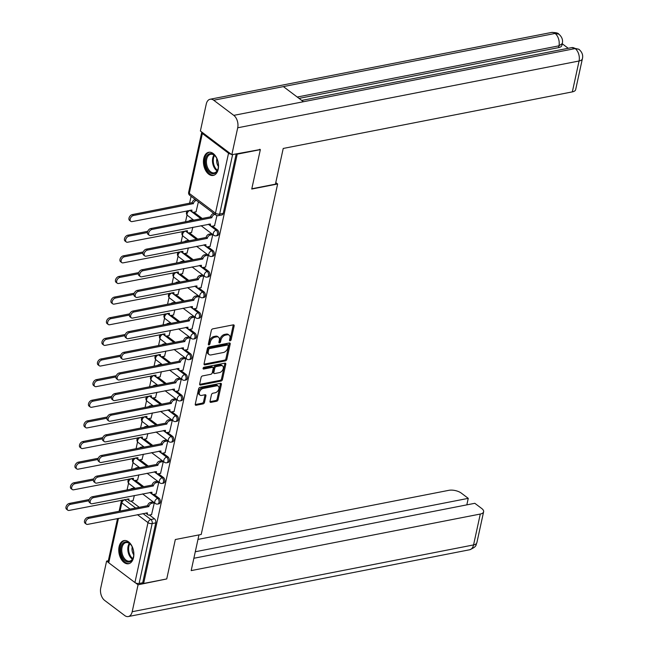 <?xml version="1.0" encoding="UTF-8"?>
<svg xmlns="http://www.w3.org/2000/svg" width="649" height="649" viewBox="0 0 649 649"><rect width="100%" height="100%" fill="white"/><g stroke="black" fill="none" stroke-linecap="round" stroke-linejoin="round"><path stroke-width="0.97" d="M230.144 340.782A1.038 0.665 127 0 0 231.141 339.719L234.143 325.92A1.485 0.957 127 0 0 233.9 324.962A1.485 0.957 127 0 0 233.291 324.849L212.775 328.865A1.485 0.957 127 0 0 211.355 330.382L208.345 344.173A1.038 0.665 127 0 0 209.935 343.865L210.325 342.08A4.754 3.05 127 0 1 214.884 337.212L216.588 336.88A4.754 3.05 127 0 1 218.543 337.237A4.754 3.05 127 0 1 219.33 340.319L218.94 342.104A1.038 0.665 127 0 0 220.538 341.788L220.928 340.003A4.754 3.05 127 0 1 225.479 335.135L227.191 334.803A4.754 3.05 127 0 1 229.146 335.168A4.754 3.05 127 0 1 229.933 338.243L229.543 340.027A1.038 0.665 127 0 0 230.144 340.782M229.559 339.938A1.038 0.665 127 0 0 230.217 339.021L233.218 325.23A1.485 0.957 127 0 0 233.251 324.857M208.361 344.092A1.038 0.665 127 0 0 209.01 343.167L209.4 341.382L210.325 342.08M218.964 342.015A1.038 0.665 127 0 0 219.613 341.09L220.003 339.305L220.928 340.003M218.194 169.292A11.796 7.35 -101.1 0 0 216.312 157.236A11.796 7.35 -101.1 0 0 208.71 152.28A11.796 7.35 -101.1 0 0 203.762 158.413A11.796 7.35 -101.1 0 0 205.636 170.476A11.796 7.35 -101.1 0 0 213.237 175.433A11.796 7.35 -101.1 0 0 218.194 169.292M133.524 557.596A11.796 7.35 -101.1 0 0 131.65 545.541A11.796 7.35 -101.1 0 0 124.048 540.585A11.796 7.35 -101.1 0 0 119.092 546.718A11.796 7.35 -101.1 0 0 120.974 558.773A11.796 7.35 -101.1 0 0 128.575 563.738A11.796 7.35 -101.1 0 0 133.524 557.596M210.016 401.301A1.485 0.957 127 0 0 210.268 402.258A1.485 0.957 127 0 0 210.876 402.372L216.628 401.244A1.485 0.957 127 0 0 218.056 399.727L221.39 384.403A1.485 0.957 127 0 0 221.147 383.445A1.485 0.957 127 0 0 220.538 383.332L200.022 387.348A1.485 0.957 127 0 0 198.602 388.865L195.26 404.181A1.485 0.957 127 0 0 195.503 405.146A1.485 0.957 127 0 0 196.12 405.26L203.072 403.897A1.485 0.957 127 0 0 204.492 402.38L205.92 395.825A1.485 0.957 127 0 0 205.676 394.86A1.485 0.957 127 0 0 205.068 394.746L201.62 395.419A3.967 2.555 127 0 1 199.981 395.119A3.967 2.555 127 0 1 199.705 391.452A3.967 2.555 127 0 1 203.129 388.475L216.636 385.839A3.967 2.555 127 0 1 218.267 386.139A3.967 2.555 127 0 1 218.551 389.798A3.967 2.555 127 0 1 215.119 392.783L212.872 393.221A1.485 0.957 127 0 0 211.452 394.738L210.016 401.301M259.795 149.229L260.338 149.635L251.747 189.046L277.634 183.983L201.222 534.46L175.327 539.53L166.736 578.94L143.632 583.459L237.234 154.162L236.69 153.748M260.338 149.635L237.234 154.162M225.43 360.876A1.485 0.957 127 0 0 226.858 359.351L230.2 344.035A1.485 0.957 127 0 0 229.949 343.07A1.485 0.957 127 0 0 229.34 342.956L208.824 346.972A1.485 0.957 127 0 0 207.404 348.497L204.062 363.813A1.485 0.957 127 0 0 204.305 364.77A1.485 0.957 127 0 0 204.922 364.884L225.43 360.876L224.505 360.179A1.485 0.957 127 0 0 225.933 358.654L229.275 343.337A1.485 0.957 127 0 0 229.308 342.964M225.795 364.219L222.453 379.535A1.485 0.957 127 0 1 221.033 381.06L200.517 385.076A1.485 0.957 127 0 1 199.908 384.962A1.485 0.957 127 0 1 199.665 383.997L201.093 377.442A1.485 0.957 127 0 1 202.512 375.925L210.836 374.295A1.485 0.957 127 0 0 212.255 372.769L213.205 368.421A1.485 0.957 127 0 0 212.961 367.464A1.485 0.957 127 0 0 212.345 367.35L203.689 369.046A1.038 0.665 127 0 1 204.078 367.229L224.935 363.148A1.485 0.957 127 0 1 225.552 363.262A1.485 0.957 127 0 1 225.795 364.219L224.87 363.521L221.528 378.838L222.453 379.535M130.952 501.069L139.251 507.323M149.457 515.014L154.494 518.811L150.893 519.516A3.026 1.882 78.9 0 1 152.166 523.556L139.105 583.467A3.026 1.347 -167.7 0 1 134.927 582.526L108.748 562.788A3.026 1.347 -167.7 0 1 108.115 561.693L117.526 518.535M191.09 196.339L189.549 203.388M187.026 214.957L185.549 221.739M182.531 235.587L181.055 242.369M178.029 256.217L176.552 262.999M173.534 276.847L172.058 283.637M169.032 297.485L167.556 304.267M164.538 318.115L163.061 324.898M160.035 338.746L158.559 345.528M155.541 359.376L154.064 366.158M151.039 380.006L149.562 386.796M146.544 400.644L145.068 407.426M142.042 421.274L140.565 428.056M137.547 441.904L136.071 448.686M133.045 462.534L131.569 469.324M128.551 483.172L127.066 489.954M143.632 583.459L142.699 582.761L139.105 583.467M201.863 132.104A3.026 1.347 12.3 0 0 201.717 132.388A3.026 1.347 12.3 0 0 202.35 133.491L228.537 153.221A3.026 1.347 12.3 0 0 231.158 154.186M196.039 211.809L198.399 201.847M214.543 225.755L216.944 215.582M210.041 246.385L212.799 234.605L211.379 233.713M193.637 220.157L192.875 219.768M191.544 232.439L192.85 227.272M205.546 267.015L208.297 255.235L206.877 254.343M189.135 240.787L188.372 240.398M187.042 253.069L188.356 247.91M201.044 287.653L203.802 275.866L202.374 274.981M184.641 261.417L183.878 261.028M182.547 273.7L183.854 268.54M196.55 308.283L199.3 296.496L197.88 295.611M180.138 282.055L179.375 281.666M178.045 294.338L179.359 289.17M192.047 328.913L194.805 317.134L193.378 316.241M175.644 302.685L174.881 302.296M173.551 314.968L174.857 309.8M187.553 349.543L190.303 337.764L188.883 336.872M171.141 323.316L170.379 322.926M169.048 335.598L170.363 330.438M183.05 370.173L185.809 358.394L184.381 357.51M166.647 343.946L165.884 343.556M164.554 356.228L165.86 351.068M178.556 390.812L181.306 379.024L179.887 378.14M162.145 364.576L161.382 364.186M160.052 376.858L161.366 371.699M174.054 411.442L176.812 399.654L175.384 398.77M157.642 385.214L156.888 384.825M155.557 397.496L156.863 392.329M169.559 432.072L172.31 420.292L170.89 419.4M153.148 405.844L152.385 405.455M151.055 418.126L152.369 412.959M165.057 452.702L167.815 440.922L166.387 440.03M148.645 426.474L147.891 426.085M146.56 438.756L147.867 433.597M160.563 473.34L163.313 461.553L161.893 460.668M144.151 447.104L143.388 446.715M142.058 459.387L143.372 454.227M156.06 493.97L158.818 482.183L157.391 481.298M139.649 467.742L138.894 467.353M137.556 480.025L138.87 474.857M151.566 514.6L154.316 502.821L152.896 501.928M135.154 488.373L134.392 487.983M135.454 480.43L143.745 486.685M153.951 494.384L158.989 498.181L157.715 498.432A3.026 1.882 78.9 0 1 159.078 501.612A3.026 1.882 78.9 0 1 157.715 504.046L158.997 503.794A3.026 1.882 -101.1 0 0 160.352 501.369A3.026 1.882 -101.1 0 0 158.989 498.181M139.949 459.8L148.248 466.055M158.453 473.746L163.491 477.55L162.209 477.794A3.026 1.882 78.9 0 1 163.572 480.982A3.026 1.882 78.9 0 1 162.218 483.408L163.491 483.164A3.026 1.882 -101.1 0 0 164.854 480.731A3.026 1.882 -101.1 0 0 163.491 477.55M144.451 439.17L152.75 445.425M162.948 453.116L167.986 456.912L166.712 457.164A3.026 1.882 78.9 0 1 168.075 460.352A3.026 1.882 78.9 0 1 166.712 462.778L167.994 462.526A3.026 1.882 -101.1 0 0 169.348 460.1A3.026 1.882 -101.1 0 0 167.986 456.912M148.946 418.54L157.245 424.795M167.45 432.485L172.488 436.282L171.206 436.534A3.026 1.882 78.9 0 1 172.569 439.722A3.026 1.882 78.9 0 1 171.214 442.147L172.488 441.896A3.026 1.882 -101.1 0 0 173.851 439.47A3.026 1.882 -101.1 0 0 172.488 436.282M153.448 397.902L161.747 404.165M171.944 411.855L176.982 415.652L175.709 415.904A3.026 1.882 78.9 0 1 177.072 419.084A3.026 1.882 78.9 0 1 175.709 421.517L176.99 421.266A3.026 1.882 -101.1 0 0 178.345 418.84A3.026 1.882 -101.1 0 0 176.982 415.652M157.942 377.272L166.241 383.527M176.447 391.225L181.485 395.022L180.203 395.273A3.026 1.882 78.9 0 1 181.566 398.454A3.026 1.882 78.9 0 1 180.211 400.879L181.485 400.636A3.026 1.882 -101.1 0 0 182.848 398.202A3.026 1.882 -101.1 0 0 181.485 395.022M162.445 356.642L170.744 362.896M180.941 370.587L185.979 374.384L184.705 374.635A3.026 1.882 78.9 0 1 186.068 377.823A3.026 1.882 78.9 0 1 184.705 380.249L185.987 379.998A3.026 1.882 -101.1 0 0 187.342 377.572A3.026 1.882 -101.1 0 0 185.979 374.384M166.939 336.012L175.238 342.266M185.444 349.957L190.482 353.754L189.2 354.005A3.026 1.882 78.9 0 1 190.563 357.193A3.026 1.882 78.9 0 1 189.208 359.619L190.482 359.368A3.026 1.882 -101.1 0 0 191.844 356.942A3.026 1.882 -101.1 0 0 190.482 353.754M171.441 315.382L179.741 321.636M189.938 329.327L194.976 333.124L193.702 333.375A3.026 1.882 78.9 0 1 195.065 336.563A3.026 1.882 78.9 0 1 193.702 338.989L194.984 338.737A3.026 1.882 -101.1 0 0 196.339 336.312A3.026 1.882 -101.1 0 0 194.976 333.124M175.936 294.743L184.235 300.998M194.44 308.697L199.478 312.493L198.196 312.745A3.026 1.882 78.9 0 1 199.559 315.925A3.026 1.882 78.9 0 1 198.205 318.359L199.478 318.107A3.026 1.882 -101.1 0 0 200.841 315.682A3.026 1.882 -101.1 0 0 199.478 312.493M180.438 274.113L188.737 280.368M198.935 288.059L203.973 291.863L202.699 292.107A3.026 1.882 78.9 0 1 204.062 295.295A3.026 1.882 78.9 0 1 202.699 297.721L203.981 297.477A3.026 1.882 -101.1 0 0 205.335 295.044A3.026 1.882 -101.1 0 0 203.973 291.863M184.933 253.483L193.232 259.738M203.437 267.429L208.475 271.225L207.193 271.477A3.026 1.882 78.9 0 1 208.556 274.665A3.026 1.882 78.9 0 1 207.201 277.091L208.475 276.839A3.026 1.882 -101.1 0 0 209.838 274.413A3.026 1.882 -101.1 0 0 208.475 271.225M189.435 232.853L197.734 239.108M207.931 246.798L212.969 250.595L211.696 250.847A3.026 1.882 78.9 0 1 213.059 254.035A3.026 1.882 78.9 0 1 211.696 256.46L212.977 256.209A3.026 1.882 -101.1 0 0 214.332 253.783A3.026 1.882 -101.1 0 0 212.969 250.595M193.929 212.215L202.228 218.478M212.434 226.168L217.472 229.965L216.19 230.217A3.026 1.882 78.9 0 1 217.553 233.397A3.026 1.882 78.9 0 1 216.198 235.83L217.472 235.579A3.026 1.882 -101.1 0 0 218.835 233.153A3.026 1.882 -101.1 0 0 217.472 229.965M277.634 183.983L275.776 182.58M133.061 500.655L134.375 495.487M142.699 582.761L155.768 522.851A3.026 1.882 -101.1 0 0 154.494 518.811M236.22 153.845L223.24 213.375A3.026 1.882 78.9 0 1 221.974 214.949L218.372 215.646A3.026 1.882 78.9 0 0 219.646 214.073L232.626 154.551M229.146 335.168L228.221 334.47A4.754 3.05 127 0 0 226.266 334.105L227.191 334.803M220.003 339.305A4.754 3.05 127 0 1 224.554 334.438L226.266 334.105M218.543 337.237L217.618 336.539A4.754 3.05 127 0 0 215.663 336.182L216.588 336.88M209.4 341.382A4.754 3.05 127 0 1 213.959 336.515L215.663 336.182M204.029 364.186L224.505 360.179M228.286 345.771A1.038 0.665 127 0 0 227.694 345.025L209.684 348.545A1.038 0.665 127 0 0 208.686 349.608L208.28 351.49A4.754 3.05 127 0 0 209.067 354.573A4.754 3.05 127 0 0 211.014 354.93L223.329 352.521A4.754 3.05 127 0 0 227.88 347.653L228.286 345.771M228.115 345.098L227.191 344.4A1.038 0.665 127 0 0 226.769 344.327L227.694 345.025M209.067 354.573L208.142 353.875A4.754 3.05 127 0 1 207.347 350.793L207.761 348.911A1.038 0.665 127 0 1 208.759 347.848L226.769 344.327M199.624 384.37L220.108 380.363A1.485 0.957 127 0 0 221.528 378.838M212.961 367.464L212.036 366.766A1.485 0.957 127 0 0 211.42 366.653L203.088 368.283M219.467 372.607A3.967 2.555 127 0 0 222.891 369.622A3.967 2.555 127 0 0 222.615 365.963A3.967 2.555 127 0 0 220.984 365.663L216.222 366.588A1.485 0.957 127 0 0 214.803 368.113L213.854 372.461A1.485 0.957 127 0 0 214.097 373.426A1.485 0.957 127 0 0 214.705 373.532L219.467 372.607M222.615 365.963L221.69 365.265A3.967 2.555 127 0 0 220.06 364.965L220.984 365.663M214.097 373.426L213.172 372.729A1.485 0.957 127 0 1 212.929 371.763L213.878 367.415A1.485 0.957 127 0 1 215.298 365.89L220.06 364.965M218.267 386.139L217.342 385.441A3.967 2.555 127 0 0 215.711 385.141L216.636 385.839M199.981 395.119L199.056 394.422A3.967 2.555 127 0 1 198.781 390.755A3.967 2.555 127 0 1 202.204 387.778L215.711 385.141M195.227 404.554L202.147 403.199A1.485 0.957 127 0 0 203.567 401.682L204.995 395.127A1.485 0.957 127 0 0 205.027 394.754M209.984 401.666L215.703 400.547A1.485 0.957 127 0 0 217.131 399.03L220.465 383.713A1.485 0.957 127 0 0 220.498 383.34M196.533 200.444L196.249 200.5A3.026 1.947 127 0 0 193.353 203.599L133.507 215.492A3.48 2.239 127 0 0 130.506 218.105A3.48 2.239 127 0 0 130.749 221.309A3.48 2.239 127 0 0 132.185 221.577L191.934 210.073A3.026 1.947 127 0 0 192.437 212.036A3.026 1.947 127 0 0 193.686 212.264L196.233 211.769M192.437 212.036L191.236 211.128A3.026 1.947 -53 0 1 190.684 210.13M130.749 221.309L129.549 220.409A3.48 2.239 -53 0 1 129.305 217.196A3.48 2.239 -53 0 1 132.307 214.584L192.145 202.691A3.026 1.947 -53 0 1 195.049 199.592L196.249 200.5M192.104 202.886L193.305 203.794M215.03 214.389L214.754 214.446A3.026 1.947 127 0 0 211.85 217.545L210.649 216.636A3.026 1.947 -53 0 1 213.545 213.537L213.829 213.48M211.809 217.739L152.012 229.438A3.48 2.239 127 0 0 149.01 232.05A3.48 2.239 127 0 0 149.254 235.263A3.48 2.239 127 0 0 150.682 235.522L210.438 224.027A3.026 1.947 127 0 0 210.941 225.982L209.741 225.081A3.026 1.947 -53 0 1 209.189 224.075M149.254 235.263L148.053 234.354A3.48 2.239 -53 0 1 147.802 231.141A3.48 2.239 -53 0 1 150.811 228.537L210.609 216.839M210.941 225.982A3.026 1.947 127 0 0 212.182 226.217L214.738 225.714M147.404 232.529L129.013 236.122A3.48 2.239 127 0 0 126.011 238.735A3.48 2.239 127 0 0 126.255 241.947A3.48 2.239 127 0 0 127.683 242.207L187.439 230.711A3.026 1.947 127 0 0 187.942 232.667A3.026 1.947 127 0 0 189.184 232.902L191.731 232.399M187.942 232.667L186.734 231.766A3.026 1.947 -53 0 1 186.19 230.76M126.255 241.947L125.054 241.039A3.48 2.239 -53 0 1 124.803 237.826A3.48 2.239 -53 0 1 127.804 235.222L147.729 231.32M188.997 221.066A3.026 1.947 -53 0 1 190.546 220.222L191.114 220.652M193.069 219.727L190.546 220.222M142.91 253.159L124.511 256.761A3.48 2.239 127 0 0 121.509 259.365A3.48 2.239 127 0 0 121.752 262.577A3.48 2.239 127 0 0 123.188 262.845L182.937 251.341A3.026 1.947 127 0 0 183.44 253.305A3.026 1.947 127 0 0 184.689 253.532L187.237 253.029M183.44 253.305L182.239 252.396A3.026 1.947 -53 0 1 181.688 251.398M121.752 262.577L120.552 261.669A3.48 2.239 -53 0 1 120.308 258.456A3.48 2.239 -53 0 1 123.31 255.852L143.226 251.958M184.494 241.696A3.026 1.947 -53 0 1 186.052 240.852L186.62 241.282M188.567 240.357L186.052 240.852M251.804 188.778L275.436 184.154L283.224 148.451L572.337 91.882L579.07 60.998L237.704 127.788L231.839 154.705L260.2 149.53M237.704 127.788A9.297 5.792 -101.1 0 0 233.786 115.368L303.456 101.731L283.386 86.601L213.716 100.23L233.786 115.368M213.716 100.23A9.297 5.792 -101.1 0 0 210.154 99.24A9.297 5.792 -101.1 0 0 206.252 104.075L200.387 130.993L231.839 154.705M568.224 48.286L562.229 43.767M582.388 58.751C583.281 55.222 582.121 52.066 578.9 49.275L575.16 48.578A9.297 5.792 -101.1 0 1 579.07 60.998A9.078 4.048 12.3 0 0 582.388 58.751L575.655 89.627A9.078 4.048 -167.7 0 1 572.337 91.882M558.562 47.62L558.951 45.828L562.269 43.58L561.88 45.365A9.078 4.048 -167.7 0 1 558.562 47.62L299.027 98.397M297.226 97.034L558.951 45.828A9.297 5.792 -101.1 0 0 555.082 33.448L558.846 34.162C558.254 33.034 555.828 32.466 551.52 32.45L210.154 99.24M198.959 534.906L191.179 570.609L480.292 514.04A9.078 4.048 12.3 0 0 483.61 511.793A9.078 4.048 12.3 0 0 481.712 508.491L474.817 503.3L193.864 558.27M128.291 616.55A9.297 5.792 -101.1 0 0 132.193 611.715L473.559 544.925A9.078 4.048 12.3 0 0 476.877 542.669C475.506 544.811 477.769 546.28 469.657 549.76L128.291 616.55A9.297 5.792 -101.1 0 1 124.73 615.552L104.659 600.422A9.297 5.792 -101.1 0 1 100.741 588.002L106.606 561.085L108.326 560.752M132.193 611.715L138.059 584.798L135.544 582.899M108.326 562.383L106.606 561.085M466.826 504.865L468.254 498.351L461.358 493.151A9.078 4.048 12.3 0 0 448.84 490.328L197.977 539.408M468.254 498.351L195.284 551.755M138.059 584.798L166.249 579.038M213.854 154.746A10.206 6.36 78.9 0 1 215.687 156.644A10.206 6.36 78.9 0 1 218.056 168.764A10.206 6.36 78.9 0 1 209.96 172.602A10.206 6.36 78.9 0 1 205.66 158.964A10.206 6.36 78.9 0 1 213.854 154.746M215.833 156.847A9.451 5.89 -101.1 0 0 214.284 155.298A9.451 5.89 -101.1 0 0 210.665 154.284A9.451 5.89 -101.1 0 0 206.431 161.869A9.451 5.89 -101.1 0 0 210.682 171.823A9.451 5.89 -101.1 0 0 214.3 172.837A9.451 5.89 -101.1 0 0 218.121 168.513M209.546 152.191A11.723 7.301 -101.1 0 0 204.394 161.666A11.723 7.301 -101.1 0 0 209.668 173.924A11.723 7.301 -101.1 0 0 214.048 175.198M216.88 158.632A6.733 4.194 -101.1 0 0 218.413 166.469M129.183 543.051A10.206 6.36 78.9 0 1 131.025 544.941A10.206 6.36 78.9 0 1 133.394 557.069A10.206 6.36 78.9 0 1 125.289 560.906A10.206 6.36 78.9 0 1 120.998 547.269A10.206 6.36 78.9 0 1 129.183 543.051M131.171 545.152A9.451 5.89 -101.1 0 0 129.622 543.594A9.451 5.89 -101.1 0 0 126.003 542.588A9.451 5.89 -101.1 0 0 121.761 550.174A9.451 5.89 -101.1 0 0 126.02 560.128A9.451 5.89 -101.1 0 0 129.638 561.142A9.451 5.89 -101.1 0 0 133.459 556.818M124.884 540.495A11.723 7.301 -101.1 0 0 119.732 549.963A11.723 7.301 -101.1 0 0 125.006 562.229A11.723 7.301 -101.1 0 0 129.386 563.502M132.218 546.937A6.733 4.194 -101.1 0 0 133.751 554.765M212.775 234.581L210.252 235.076A3.026 1.947 127 0 0 207.356 238.175L206.147 237.266A3.026 1.947 -53 0 1 209.051 234.167L211.566 233.681M207.307 238.378L147.51 250.076A3.48 2.239 127 0 0 144.508 252.68A3.48 2.239 127 0 0 144.759 255.893A3.48 2.239 127 0 0 146.187 256.16L205.944 244.657A3.026 1.947 127 0 0 206.439 246.62L205.238 245.711A3.026 1.947 -53 0 1 204.695 244.714M144.759 255.893L143.551 254.984A3.48 2.239 -53 0 1 143.307 251.78A3.48 2.239 -53 0 1 146.309 249.167L206.106 237.469M206.439 246.62A3.026 1.947 127 0 0 207.688 246.847L210.235 246.344M208.272 255.219L205.757 255.706A3.026 1.947 127 0 0 202.853 258.805L201.652 257.904A3.026 1.947 -53 0 1 204.549 254.806L207.072 254.311M202.812 259.008L143.015 270.706A3.48 2.239 127 0 0 140.014 273.318A3.48 2.239 127 0 0 140.257 276.523A3.48 2.239 127 0 0 141.685 276.79L201.441 265.287A3.026 1.947 127 0 0 201.944 267.25L200.744 266.341A3.026 1.947 -53 0 1 200.192 265.344M140.257 276.523L139.056 275.614A3.48 2.239 -53 0 1 138.805 272.41A3.48 2.239 -53 0 1 141.815 269.797L201.612 258.099M201.944 267.25A3.026 1.947 127 0 0 203.186 267.477L205.741 266.982M138.407 273.789L120.016 277.391A3.48 2.239 127 0 0 117.015 279.995A3.48 2.239 127 0 0 117.258 283.207A3.48 2.239 127 0 0 118.686 283.475L178.443 271.972A3.026 1.947 127 0 0 178.946 273.935A3.026 1.947 127 0 0 180.187 274.162L182.734 273.667M178.946 273.935L177.737 273.026A3.026 1.947 -53 0 1 177.193 272.028M117.258 283.207L116.057 282.299A3.48 2.239 -53 0 1 115.806 279.094A3.48 2.239 -53 0 1 118.808 276.482L138.732 272.588M180 262.326A3.026 1.947 -53 0 1 181.55 261.482L182.118 261.912M184.073 260.995L181.55 261.482M133.913 294.419L115.514 298.021A3.48 2.239 127 0 0 112.512 300.633A3.48 2.239 127 0 0 112.756 303.837A3.48 2.239 127 0 0 114.192 304.105L173.94 292.602A3.026 1.947 127 0 0 174.443 294.565A3.026 1.947 127 0 0 175.692 294.792L178.24 294.297M174.443 294.565L173.242 293.656A3.026 1.947 -53 0 1 172.691 292.658M112.756 303.837L111.555 302.937A3.48 2.239 -53 0 1 111.312 299.724A3.48 2.239 -53 0 1 114.313 297.112L134.229 293.218M175.498 282.956A3.026 1.947 -53 0 1 177.055 282.12L177.615 282.542M179.57 281.625L177.055 282.12M129.411 315.057L111.02 318.651A3.48 2.239 127 0 0 108.01 321.263A3.48 2.239 127 0 0 108.261 324.476A3.48 2.239 127 0 0 109.689 324.735L169.446 313.24A3.026 1.947 127 0 0 169.949 315.195A3.026 1.947 127 0 0 171.19 315.43L173.737 314.927M169.949 315.195L168.74 314.286A3.026 1.947 -53 0 1 168.196 313.289M108.261 324.476L107.061 323.567A3.48 2.239 -53 0 1 106.809 320.355A3.48 2.239 -53 0 1 109.811 317.75L129.735 313.848M171.003 303.594A3.026 1.947 -53 0 1 172.553 302.75L173.121 303.18M175.076 302.256L172.553 302.75M203.778 275.849L201.255 276.336A3.026 1.947 127 0 0 198.359 279.443L197.15 278.535A3.026 1.947 -53 0 1 200.054 275.436L202.569 274.941M198.31 279.638L138.513 291.336A3.48 2.239 127 0 0 135.511 293.948A3.48 2.239 127 0 0 135.755 297.153A3.48 2.239 127 0 0 137.19 297.42L196.947 285.917A3.026 1.947 127 0 0 197.442 287.88L196.241 286.972A3.026 1.947 -53 0 1 195.698 285.974M135.755 297.153L134.554 296.252A3.48 2.239 -53 0 1 134.311 293.04A3.48 2.239 -53 0 1 137.312 290.428L197.109 278.729M197.442 287.88A3.026 1.947 127 0 0 198.691 288.107L201.239 287.612M199.275 296.479L196.761 296.974A3.026 1.947 127 0 0 193.856 300.073L192.656 299.165A3.026 1.947 -53 0 1 195.552 296.066L198.075 295.571M193.816 300.268L134.018 311.966A3.48 2.239 127 0 0 131.017 314.578A3.48 2.239 127 0 0 131.26 317.791A3.48 2.239 127 0 0 132.688 318.051L192.445 306.555A3.026 1.947 127 0 0 192.948 308.51L191.747 307.61A3.026 1.947 -53 0 1 191.195 306.604M131.26 317.791L130.06 316.882A3.48 2.239 -53 0 1 129.808 313.67A3.48 2.239 -53 0 1 132.818 311.066L192.615 299.359M192.948 308.51A3.026 1.947 127 0 0 194.189 308.746L196.744 308.243M194.781 317.11L192.258 317.604A3.026 1.947 127 0 0 189.362 320.703L188.153 319.795A3.026 1.947 -53 0 1 191.057 316.696L193.572 316.201M189.313 320.898L129.516 332.604A3.48 2.239 127 0 0 126.514 335.209A3.48 2.239 127 0 0 126.758 338.421A3.48 2.239 127 0 0 128.194 338.681L187.942 327.185A3.026 1.947 127 0 0 188.445 329.148L187.245 328.24A3.026 1.947 -53 0 1 186.701 327.242M126.758 338.421L125.557 337.512A3.48 2.239 -53 0 1 125.314 334.3A3.48 2.239 -53 0 1 128.315 331.696L188.113 319.998M188.445 329.148A3.026 1.947 127 0 0 189.695 329.376L192.242 328.873M124.916 335.687L106.517 339.281A3.48 2.239 127 0 0 103.516 341.893A3.48 2.239 127 0 0 103.759 345.106A3.48 2.239 127 0 0 105.195 345.365L164.943 333.87A3.026 1.947 127 0 0 165.446 335.825A3.026 1.947 127 0 0 166.688 336.06L169.243 335.557M165.446 335.825L164.246 334.925A3.026 1.947 -53 0 1 163.694 333.919M103.759 345.106L102.558 344.197A3.48 2.239 -53 0 1 102.315 340.985A3.48 2.239 -53 0 1 105.316 338.38L125.233 334.478M166.501 324.224A3.026 1.947 -53 0 1 168.059 323.38L168.618 323.81M170.573 322.886L168.059 323.38M190.279 337.74L187.756 338.234A3.026 1.947 127 0 0 184.86 341.333L183.659 340.425A3.026 1.947 -53 0 1 186.555 337.326L189.078 336.839M184.819 341.536L125.022 353.234A3.48 2.239 127 0 0 122.02 355.839A3.48 2.239 127 0 0 122.263 359.051A3.48 2.239 127 0 0 123.691 359.319L183.448 347.815A3.026 1.947 127 0 0 183.951 349.779L182.75 348.87A3.026 1.947 -53 0 1 182.199 347.872M122.263 359.051L121.063 358.143A3.48 2.239 -53 0 1 120.811 354.938A3.48 2.239 -53 0 1 123.821 352.326L183.618 340.628M183.951 349.779A3.026 1.947 127 0 0 185.192 350.006L187.748 349.511M120.414 356.317L102.023 359.919A3.48 2.239 127 0 0 99.013 362.523A3.48 2.239 127 0 0 99.265 365.736A3.48 2.239 127 0 0 100.692 366.004L160.449 354.5A3.026 1.947 127 0 0 160.952 356.463A3.026 1.947 127 0 0 162.193 356.69L164.741 356.187M160.952 356.463L159.743 355.555A3.026 1.947 -53 0 1 159.2 354.557M99.265 365.736L98.064 364.827A3.48 2.239 -53 0 1 97.812 361.623A3.48 2.239 -53 0 1 100.814 359.011L120.738 355.117M162.007 344.854A3.026 1.947 -53 0 1 163.556 344.011L164.124 344.441M166.079 343.524L163.556 344.011M185.784 358.378L183.261 358.865A3.026 1.947 127 0 0 180.365 361.964L179.156 361.063A3.026 1.947 -53 0 1 182.061 357.964L184.576 357.469M180.317 362.166L120.519 373.865A3.48 2.239 127 0 0 117.518 376.477A3.48 2.239 127 0 0 117.761 379.681A3.48 2.239 127 0 0 119.197 379.949L178.946 368.445A3.026 1.947 127 0 0 179.448 370.409L178.248 369.5A3.026 1.947 -53 0 1 177.696 368.502M117.761 379.681L116.56 378.781A3.48 2.239 -53 0 1 116.317 375.568A3.48 2.239 -53 0 1 119.319 372.956L179.116 361.258M179.448 370.409A3.026 1.947 127 0 0 180.698 370.636L183.245 370.141M115.92 376.947L97.52 380.549A3.48 2.239 127 0 0 94.519 383.161A3.48 2.239 127 0 0 94.762 386.366A3.48 2.239 127 0 0 96.198 386.634L155.947 375.13A3.026 1.947 127 0 0 156.45 377.093A3.026 1.947 127 0 0 157.691 377.32L160.246 376.826M156.45 377.093L155.249 376.185A3.026 1.947 -53 0 1 154.697 375.187M94.762 386.366L93.561 385.465A3.48 2.239 -53 0 1 93.318 382.253A3.48 2.239 -53 0 1 96.32 379.641L116.236 375.747M157.504 365.484A3.026 1.947 -53 0 1 159.062 364.649L159.622 365.071M161.577 364.154L159.062 364.649M181.282 379.008L178.759 379.503A3.026 1.947 127 0 0 175.863 382.602L174.662 381.693A3.026 1.947 -53 0 1 177.558 378.594L180.081 378.099M175.822 382.796L116.025 394.495A3.48 2.239 127 0 0 113.023 397.107A3.48 2.239 127 0 0 113.267 400.319A3.48 2.239 127 0 0 114.695 400.579L174.451 389.076A3.026 1.947 127 0 0 174.954 391.039L173.754 390.13A3.026 1.947 -53 0 1 173.202 389.132M113.267 400.319L112.066 399.411A3.48 2.239 -53 0 1 111.815 396.198A3.48 2.239 -53 0 1 114.824 393.586L174.622 381.888M174.954 391.039A3.026 1.947 127 0 0 176.195 391.274L178.751 390.771M111.417 397.577L93.026 401.179A3.48 2.239 127 0 0 90.016 403.792A3.48 2.239 127 0 0 90.268 406.996A3.48 2.239 127 0 0 91.696 407.264L151.452 395.76A3.026 1.947 127 0 0 151.955 397.723A3.026 1.947 127 0 0 153.196 397.951L155.744 397.456M151.955 397.723L150.746 396.815A3.026 1.947 -53 0 1 150.203 395.817M90.268 406.996L89.067 406.096A3.48 2.239 -53 0 1 88.816 402.883A3.48 2.239 -53 0 1 91.817 400.271L111.733 396.377M153.01 386.123A3.026 1.947 -53 0 1 154.559 385.279L155.127 385.701M157.082 384.784L154.559 385.279M176.788 399.638L174.265 400.133A3.026 1.947 127 0 0 171.368 403.232L170.16 402.323A3.026 1.947 -53 0 1 173.064 399.224L175.579 398.729M171.32 403.427L111.523 415.125A3.48 2.239 127 0 0 108.521 417.737A3.48 2.239 127 0 0 108.764 420.95A3.48 2.239 127 0 0 110.2 421.209L169.949 409.714A3.026 1.947 127 0 0 170.452 411.669L169.251 410.768A3.026 1.947 -53 0 1 168.699 409.762M108.764 420.95L107.564 420.041A3.48 2.239 -53 0 1 107.32 416.828A3.48 2.239 -53 0 1 110.322 414.224L170.119 402.526M170.452 411.669A3.026 1.947 127 0 0 171.701 411.904L174.248 411.401M106.923 418.216L88.524 421.809A3.48 2.239 127 0 0 85.522 424.422A3.48 2.239 127 0 0 85.765 427.634A3.48 2.239 127 0 0 87.201 427.894L146.95 416.398A3.026 1.947 127 0 0 147.453 418.354A3.026 1.947 127 0 0 148.694 418.589L151.249 418.086M147.453 418.354L146.252 417.453A3.026 1.947 -53 0 1 145.701 416.447M85.765 427.634L84.565 426.726A3.48 2.239 -53 0 1 84.321 423.513A3.48 2.239 -53 0 1 87.323 420.909L107.239 417.007M148.507 406.753A3.026 1.947 -53 0 1 150.065 405.909L150.625 406.339M152.58 405.414L150.065 405.909M172.285 420.268L169.762 420.763A3.026 1.947 127 0 0 166.866 423.862L165.665 422.953A3.026 1.947 -53 0 1 168.562 419.854L171.085 419.368M166.825 424.065L107.028 435.763A3.48 2.239 127 0 0 104.027 438.367A3.48 2.239 127 0 0 104.27 441.58A3.48 2.239 127 0 0 105.698 441.847L165.454 430.344A3.026 1.947 127 0 0 165.957 432.307L164.749 431.398A3.026 1.947 -53 0 1 164.205 430.401M104.27 441.58L103.069 440.671A3.48 2.239 -53 0 1 102.818 437.467A3.48 2.239 -53 0 1 105.828 434.854L165.625 423.156M165.957 432.307A3.026 1.947 127 0 0 167.199 432.534L169.754 432.031M102.42 438.846L84.029 442.448A3.48 2.239 127 0 0 81.02 445.052A3.48 2.239 127 0 0 81.271 448.264A3.48 2.239 127 0 0 82.699 448.532L142.456 437.028A3.026 1.947 127 0 0 142.958 438.992A3.026 1.947 127 0 0 144.2 439.219L146.747 438.716M142.958 438.992L141.75 438.083A3.026 1.947 -53 0 1 141.206 437.085M81.271 448.264L80.07 447.356A3.48 2.239 -53 0 1 79.819 444.151A3.48 2.239 -53 0 1 82.821 441.539L102.737 437.645M144.013 427.383A3.026 1.947 -53 0 1 145.563 426.539L146.13 426.969M148.086 426.044L145.563 426.539M167.783 440.906L165.268 441.393A3.026 1.947 127 0 0 162.372 444.492L161.163 443.591A3.026 1.947 -53 0 1 164.067 440.493L166.582 439.998M162.323 444.695L102.526 456.393A3.48 2.239 127 0 0 99.524 459.005A3.48 2.239 127 0 0 99.768 462.21A3.48 2.239 127 0 0 101.203 462.477L160.952 450.974A3.026 1.947 127 0 0 161.455 452.937L160.254 452.029A3.026 1.947 -53 0 1 159.703 451.031M99.768 462.21L98.567 461.301A3.48 2.239 -53 0 1 98.324 458.097A3.48 2.239 -53 0 1 101.325 455.484L161.122 443.786M161.455 452.937A3.026 1.947 127 0 0 162.704 453.164L165.252 452.669M97.926 459.476L79.527 463.078A3.48 2.239 127 0 0 76.525 465.682A3.48 2.239 127 0 0 76.769 468.894A3.48 2.239 127 0 0 78.205 469.162L137.953 457.659A3.026 1.947 127 0 0 138.456 459.622A3.026 1.947 127 0 0 139.697 459.849L142.253 459.354M138.456 459.622L137.255 458.713A3.026 1.947 -53 0 1 136.704 457.715M76.769 468.894L75.568 467.986A3.48 2.239 -53 0 1 75.325 464.781A3.48 2.239 -53 0 1 78.326 462.169L98.242 458.275M139.511 448.013A3.026 1.947 -53 0 1 141.068 447.169L141.628 447.599M143.583 446.682L141.068 447.169M163.288 461.536L160.765 462.023A3.026 1.947 127 0 0 157.869 465.13L156.669 464.222A3.026 1.947 -53 0 1 159.565 461.123L162.088 460.628M157.829 465.325L98.031 477.023A3.48 2.239 127 0 0 95.03 479.635A3.48 2.239 127 0 0 95.273 482.84A3.48 2.239 127 0 0 96.701 483.107L156.458 471.604A3.026 1.947 127 0 0 156.961 473.567L155.752 472.659A3.026 1.947 -53 0 1 155.208 471.661M95.273 482.84L94.073 481.939A3.48 2.239 -53 0 1 93.821 478.727A3.48 2.239 -53 0 1 96.823 476.115L156.628 464.416M156.961 473.567A3.026 1.947 127 0 0 158.202 473.794L160.749 473.299M93.424 480.106L75.033 483.708A3.48 2.239 127 0 0 72.023 486.32A3.48 2.239 127 0 0 72.274 489.524A3.48 2.239 127 0 0 73.702 489.792L133.459 478.289A3.026 1.947 127 0 0 133.962 480.252A3.026 1.947 127 0 0 135.203 480.479L137.75 479.984M133.962 480.252L132.753 479.343A3.026 1.947 -53 0 1 132.209 478.345M72.274 489.524L71.066 488.624A3.48 2.239 -53 0 1 70.822 485.411A3.48 2.239 -53 0 1 73.824 482.799L93.74 478.905M135.016 468.643A3.026 1.947 -53 0 1 136.566 467.807L137.134 468.229M139.089 467.312L136.566 467.807M158.786 482.166L156.271 482.661A3.026 1.947 127 0 0 153.375 485.76L152.166 484.852A3.026 1.947 -53 0 1 155.07 481.753L157.585 481.258M153.326 485.955L93.529 497.653A3.48 2.239 127 0 0 90.527 500.265A3.48 2.239 127 0 0 90.771 503.478A3.48 2.239 127 0 0 92.207 503.738L151.955 492.242A3.026 1.947 127 0 0 152.458 494.197L151.258 493.297A3.026 1.947 -53 0 1 150.706 492.291M90.771 503.478L89.57 502.569A3.48 2.239 -53 0 1 89.327 499.357A3.48 2.239 -53 0 1 92.328 496.753L152.126 485.046M152.458 494.197A3.026 1.947 127 0 0 153.708 494.433L156.255 493.93M88.929 500.744L70.53 504.338A3.48 2.239 127 0 0 67.528 506.95A3.48 2.239 127 0 0 67.772 510.163A3.48 2.239 127 0 0 69.208 510.422L128.956 498.927A3.026 1.947 127 0 0 129.459 500.882A3.026 1.947 127 0 0 130.7 501.117L133.256 500.614M129.459 500.882L128.259 499.973A3.026 1.947 -53 0 1 127.707 498.976M67.772 510.163L66.571 509.254A3.48 2.239 -53 0 1 66.328 506.042A3.48 2.239 -53 0 1 69.329 503.437L89.246 499.535M130.514 489.281A3.026 1.947 -53 0 1 132.072 488.437L132.631 488.867M134.586 487.943L132.072 488.437M154.292 502.797L151.769 503.291A3.026 1.947 127 0 0 148.872 506.39L147.672 505.482A3.026 1.947 -53 0 1 150.568 502.383L153.091 501.888M148.832 506.585L89.035 518.291A3.48 2.239 127 0 0 86.033 520.896A3.48 2.239 127 0 0 86.276 524.108A3.48 2.239 127 0 0 87.704 524.368L147.461 512.872A3.026 1.947 127 0 0 147.964 514.835L146.755 513.927A3.026 1.947 -53 0 1 146.212 512.929M86.276 524.108L85.076 523.199A3.48 2.239 -53 0 1 84.824 519.987A3.48 2.239 -53 0 1 87.826 517.383L147.623 505.685M147.964 514.835A3.026 1.947 127 0 0 149.205 515.063L151.752 514.56M230.217 339.021L231.141 339.719M209.01 343.167L209.935 343.865M219.613 341.09L220.538 341.788M131.276 478.524A3.026 1.882 78.9 0 1 131.536 478.694L142.472 486.937M132.25 478.556L131.536 478.694A3.026 1.947 127 0 0 128.632 481.793A3.026 1.947 -53 0 0 129.135 483.756L135.235 488.356M135.779 457.894A3.026 1.882 78.9 0 1 136.03 458.064L146.974 466.306M136.744 457.918L136.03 458.064A3.026 1.947 127 0 0 133.134 461.163A3.026 1.947 -53 0 0 133.637 463.118L139.738 467.718M140.273 437.264A3.026 1.882 78.9 0 1 140.533 437.426L151.468 445.676M141.247 437.288L140.533 437.426A3.026 1.947 127 0 0 137.629 440.525A3.026 1.947 -53 0 0 138.132 442.488L144.232 447.088M144.776 416.634A3.026 1.882 78.9 0 1 145.027 416.796L155.971 425.046M145.741 416.658L145.027 416.796A3.026 1.947 127 0 0 142.131 419.895A3.026 1.947 -53 0 0 142.634 421.858L148.735 426.458M149.27 396.004A3.026 1.882 78.9 0 1 149.53 396.166L160.465 404.408M150.243 396.028L149.53 396.166A3.026 1.947 127 0 0 146.625 399.265A3.026 1.947 -53 0 0 147.128 401.228L153.237 405.828M153.772 375.365A3.026 1.882 78.9 0 1 154.024 375.536L164.968 383.778M154.746 375.39L154.024 375.536A3.026 1.947 127 0 0 151.128 378.635A3.026 1.947 -53 0 0 151.631 380.59L157.731 385.198M158.267 354.735A3.026 1.882 78.9 0 1 158.526 354.898L169.462 363.148M159.24 354.76L158.526 354.898A3.026 1.947 127 0 0 155.622 358.005A3.026 1.947 -53 0 0 156.125 359.96L162.234 364.56M162.769 334.105A3.026 1.882 78.9 0 1 163.021 334.267L173.964 342.518M163.743 334.13L163.021 334.267A3.026 1.947 127 0 0 160.125 337.366A3.026 1.947 -53 0 0 160.627 339.33L166.728 343.929M167.264 313.475A3.026 1.882 78.9 0 1 167.523 313.637L178.459 321.88M168.237 313.499L167.523 313.637A3.026 1.947 127 0 0 164.619 316.736A3.026 1.947 -53 0 0 165.122 318.7L171.231 323.299M171.766 292.837A3.026 1.882 78.9 0 1 172.017 293.007L182.961 301.25M172.739 292.869L172.017 293.007A3.026 1.947 127 0 0 169.121 296.106A3.026 1.947 -53 0 0 169.624 298.069L175.725 302.669M176.26 272.207A3.026 1.882 78.9 0 1 176.52 272.377L187.456 280.619M177.234 272.231L176.52 272.377A3.026 1.947 127 0 0 173.616 275.476A3.026 1.947 -53 0 0 174.119 277.431L180.227 282.031M180.763 251.577A3.026 1.882 78.9 0 1 181.014 251.739L191.958 259.989M181.736 251.601L181.014 251.739A3.026 1.947 127 0 0 178.118 254.838A3.026 1.947 -53 0 0 178.621 256.801L184.722 261.401M185.257 230.947A3.026 1.882 78.9 0 1 185.517 231.109L196.452 239.359M186.231 230.971L185.517 231.109A3.026 1.947 127 0 0 182.62 234.208A3.026 1.947 -53 0 0 183.115 236.171L189.224 240.771M189.759 210.317A3.026 1.882 78.9 0 1 190.011 210.479L200.955 218.721M190.733 210.341L190.011 210.479A3.026 1.947 127 0 0 187.115 213.578A3.026 1.947 -53 0 0 187.618 215.541L193.718 220.141M127.748 499.186L124.713 499.779L135.649 508.029M142.991 513.554L150.893 519.516A3.026 1.947 -53 0 0 147.996 522.615L137.426 514.641M130.084 509.116L121.817 502.878L120.024 511.079M118.443 518.356L108.748 562.788M134.927 582.526L147.996 522.615A3.026 1.347 12.3 0 0 152.166 523.556L155.768 522.851M202.35 133.491L189.289 193.402L215.468 213.14L228.537 153.221M149.805 492.469L157.715 498.432A3.026 1.947 -53 0 0 154.811 501.531A3.026 1.947 -53 0 0 155.314 503.486A3.026 3.026 0 0 0 157.715 504.046M154.308 471.839L162.209 477.794A3.026 1.947 -53 0 0 159.313 480.893A3.026 1.947 -53 0 0 159.816 482.856A3.026 3.026 0 0 0 162.218 483.408M158.802 451.209L166.712 457.164A3.026 1.947 -53 0 0 163.808 460.263A3.026 1.947 -53 0 0 164.311 462.226A3.026 3.026 0 0 0 166.712 462.778M163.305 430.571L171.206 436.534A3.026 1.947 -53 0 0 168.31 439.633A3.026 1.947 -53 0 0 168.813 441.596A3.026 3.026 0 0 0 171.214 442.147M167.799 409.941L175.709 415.904A3.026 1.947 -53 0 0 172.812 419.003A3.026 1.947 -53 0 0 173.307 420.958A3.026 3.026 0 0 0 175.709 421.517M172.301 389.311L180.203 395.273A3.026 1.947 -53 0 0 177.307 398.372A3.026 1.947 -53 0 0 177.81 400.328A3.026 3.026 0 0 0 180.211 400.879M176.796 368.681L184.705 374.635A3.026 1.947 -53 0 0 181.809 377.734A3.026 1.947 -53 0 0 182.304 379.697A3.026 3.026 0 0 0 184.705 380.249M181.298 348.042L189.2 354.005A3.026 1.947 -53 0 0 186.304 357.104A3.026 1.947 -53 0 0 186.807 359.067A3.026 3.026 0 0 0 189.208 359.619M185.792 327.412L193.702 333.375A3.026 1.947 -53 0 0 190.806 336.474A3.026 1.947 -53 0 0 191.301 338.437A3.026 3.026 0 0 0 193.702 338.989M190.295 306.782L198.196 312.745A3.026 1.947 -53 0 0 195.3 315.844A3.026 1.947 -53 0 0 195.803 317.799A3.026 3.026 0 0 0 198.205 318.359M194.797 286.152L202.699 292.107A3.026 1.947 -53 0 0 199.803 295.206A3.026 1.947 -53 0 0 200.298 297.169A3.026 3.026 0 0 0 202.699 297.721M199.292 265.522L207.193 271.477A3.026 1.947 -53 0 0 204.297 274.576A3.026 1.947 -53 0 0 204.8 276.539A3.026 3.026 0 0 0 207.201 277.091M203.794 244.884L211.696 250.847A3.026 1.947 -53 0 0 208.8 253.946A3.026 1.947 -53 0 0 209.294 255.909A3.026 3.026 0 0 0 211.696 256.46M208.288 224.254L216.19 230.217A3.026 1.947 -53 0 0 213.294 233.316A3.026 1.947 -53 0 0 213.797 235.271A3.026 3.026 0 0 0 216.198 235.83M223.24 213.375L219.646 214.073A3.026 1.347 12.3 0 1 215.468 213.14A3.026 1.947 127 0 0 215.971 215.095A3.026 3.026 0 0 0 218.372 215.646M124.454 499.616A3.026 1.882 78.9 0 1 124.713 499.779A3.026 1.947 -53 0 0 121.817 502.878A3.026 1.347 -167.7 0 1 121.185 501.782L119.116 511.258M189.792 195.357A3.026 1.947 127 0 1 189.289 193.402A3.026 1.347 -167.7 0 1 188.656 192.299A3.026 3.026 0 0 0 189.792 195.357L215.971 215.095M224.554 334.438L225.479 335.135M213.959 336.515L214.884 337.212M233.218 325.23L234.143 325.92M204.029 364.219L204.922 364.884M229.275 343.337L230.2 344.035M225.933 358.654L226.858 359.351M208.759 347.848L209.684 348.545M207.761 348.911L208.686 349.608M207.347 350.793L208.28 351.49M220.108 380.363L221.033 381.06M199.632 384.403L200.517 385.076M211.42 366.653L212.345 367.35M203.064 368.575L203.689 369.046M215.298 365.89L216.222 366.588M213.878 367.415L214.803 368.113M212.929 371.763L213.854 372.461M202.204 387.778L203.129 388.475M204.995 395.127L205.92 395.825M203.567 401.682L204.492 402.38M202.147 403.199L203.072 403.897M195.227 404.595L196.12 405.26M220.465 383.713L221.39 384.403M217.131 399.03L218.056 399.727M215.703 400.547L216.628 401.244M209.992 401.707L210.876 402.372M192.145 202.691L193.353 203.599M132.307 214.584L133.507 215.492M211.85 217.545L210.649 216.636M214.754 214.446L213.545 213.537M152.012 229.438L150.811 228.537M127.804 235.222L129.013 236.122M123.31 255.852L124.511 256.761M578.867 49.251L571.647 47.62A9.297 5.792 -101.1 0 1 575.16 48.578L303.456 101.731M283.386 86.601L555.082 33.448A9.297 5.792 -101.1 0 0 551.52 32.45M469.657 549.76A9.297 5.792 -101.1 0 0 473.559 544.925L480.292 514.04M217.058 170.874A9.451 5.89 78.9 0 1 216.734 170.646A9.451 5.89 78.9 0 1 213.959 155.062M214.511 155.468A9.143 5.695 -101.1 0 0 217.366 170.257A9.143 5.695 -101.1 0 0 217.407 170.289M132.388 559.178A9.451 5.89 78.9 0 1 132.063 558.943A9.451 5.89 78.9 0 1 129.297 543.367M129.849 543.773A9.143 5.695 -101.1 0 0 132.704 558.562A9.143 5.695 -101.1 0 0 132.745 558.594M207.356 238.175L206.147 237.266M210.252 235.076L209.051 234.167M147.51 250.076L146.309 249.167M202.853 258.805L201.652 257.904M205.757 255.706L204.549 254.806M143.015 270.706L141.815 269.797M118.808 276.482L120.016 277.391M114.313 297.112L115.514 298.021M109.811 317.75L111.02 318.651M198.359 279.443L197.15 278.535M201.255 276.336L200.054 275.436M138.513 291.336L137.312 290.428M193.856 300.073L192.656 299.165M196.761 296.974L195.552 296.066M134.018 311.966L132.818 311.066M189.362 320.703L188.153 319.795M192.258 317.604L191.057 316.696M129.516 332.604L128.315 331.696M105.316 338.38L106.517 339.281M184.86 341.333L183.659 340.425M187.756 338.234L186.555 337.326M125.022 353.234L123.821 352.326M100.814 359.011L102.023 359.919M180.365 361.964L179.156 361.063M183.261 358.865L182.061 357.964M120.519 373.865L119.319 372.956M96.32 379.641L97.52 380.549M175.863 382.602L174.662 381.693M178.759 379.503L177.558 378.594M116.025 394.495L114.824 393.586M91.817 400.271L93.026 401.179M171.368 403.232L170.16 402.323M174.265 400.133L173.064 399.224M111.523 415.125L110.322 414.224M87.323 420.909L88.524 421.809M166.866 423.862L165.665 422.953M169.762 420.763L168.562 419.854M107.028 435.763L105.828 434.854M82.821 441.539L84.029 442.448M162.372 444.492L161.163 443.591M165.268 441.393L164.067 440.493M102.526 456.393L101.325 455.484M78.326 462.169L79.527 463.078M157.869 465.13L156.669 464.222M160.765 462.023L159.565 461.123M98.031 477.023L96.823 476.115M73.824 482.799L75.033 483.708M153.375 485.76L152.166 484.852M156.271 482.661L155.07 481.753M93.529 497.653L92.328 496.753M69.329 503.437L70.53 504.338M148.872 506.39L147.672 505.482M151.769 503.291L150.568 502.383M89.035 518.291L87.826 517.383M213.797 235.271L201.052 225.674M187.577 210.738A3.026 3.026 0 0 0 187.618 215.541M209.294 255.909L196.558 246.304M183.075 231.369A3.026 3.026 0 0 0 183.115 236.171M204.8 276.539L192.055 266.934M178.58 252.007A3.026 3.026 0 0 0 178.621 256.801M200.298 297.169L187.561 287.564M174.078 272.637A3.026 3.026 0 0 0 174.119 277.431M195.803 317.799L183.059 308.194M169.584 293.267A3.026 3.026 0 0 0 169.624 298.069M191.301 338.437L178.564 328.832M165.081 313.897A3.026 3.026 0 0 0 165.122 318.7M186.807 359.067L174.062 349.462M160.587 334.535A3.026 3.026 0 0 0 160.627 339.33M182.304 379.697L169.567 370.092M156.085 355.165A3.026 3.026 0 0 0 156.125 359.96M177.81 400.328L165.065 390.722M151.59 375.795A3.026 3.026 0 0 0 151.631 380.59M173.307 420.958L160.571 411.361M147.088 396.425A3.026 3.026 0 0 0 147.128 401.228M168.813 441.596L156.068 431.991M142.593 417.056A3.026 3.026 0 0 0 142.634 421.858M164.311 462.226L151.574 452.621M138.091 437.694A3.026 3.026 0 0 0 138.132 442.488M159.816 482.856L147.072 473.251M133.597 458.324A3.026 3.026 0 0 0 133.637 463.118M155.314 503.486L142.577 493.881M129.094 478.954A3.026 3.026 0 0 0 129.135 483.756M122.272 500.038A3.026 3.026 0 0 0 121.185 501.782M201.717 132.388L188.656 192.299M571.647 47.62L301.72 100.425M562.269 43.58C563.137 40.019 561.993 36.879 558.846 34.162M483.61 511.793L476.877 542.669"/></g></svg>
